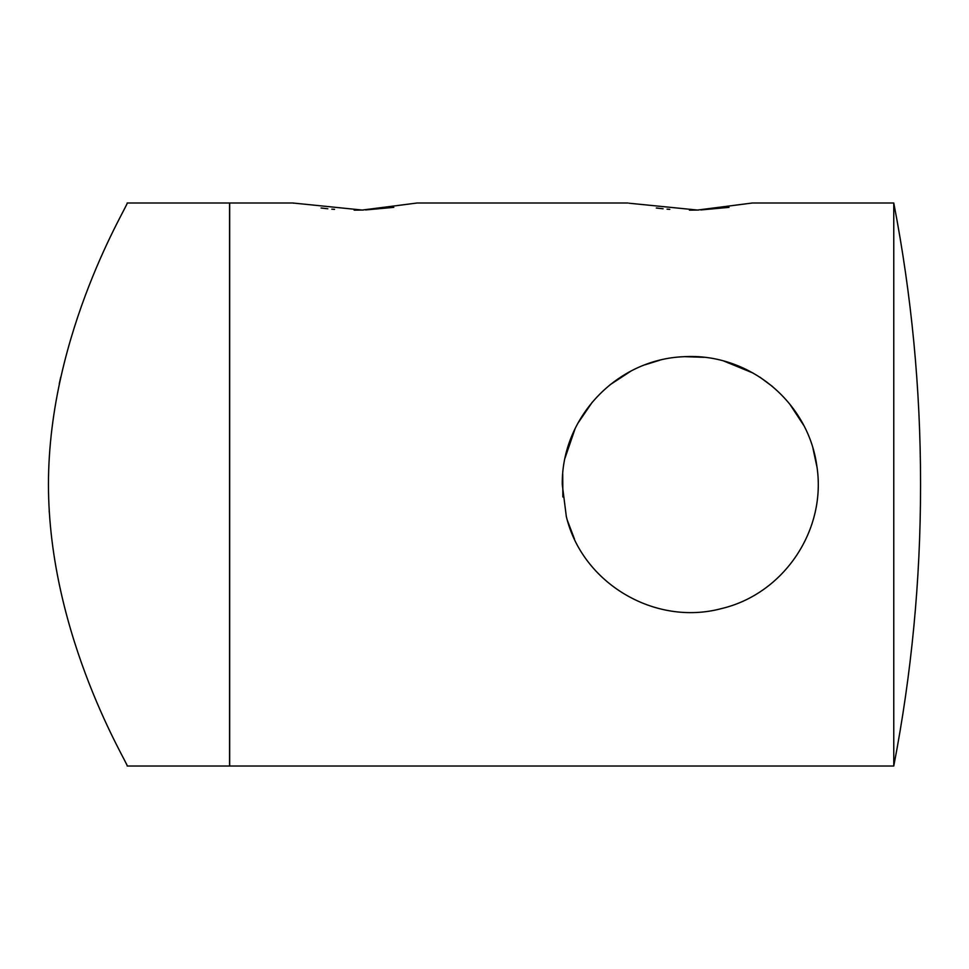 <?xml version="1.0" encoding="UTF-8"?>
<svg xmlns="http://www.w3.org/2000/svg" width="969" height="969" viewBox="0 0 969 969"><rect width="100%" height="100%" fill="white"/><g stroke="black" fill="none" stroke-linecap="round" stroke-linejoin="round"><path stroke-width="1.45" d="M627.985 202.993L417.203 202.993L362.249 210.055L292.735 202.993L229.677 202.993L229.677 766.019L893.769 766.019L893.769 202.993L752.465 202.993L697.51 210.055L628.954 203.211M574.472 539.043L567.434 520.535M562.868 496.964L562.71 473.829M565.012 458.119L575.162 428.516M577.79 423.405L592.35 402.062M610.107 384.729L630.904 371.115M644.809 364.865L659.816 360.214M684.671 356.665L704.318 357.319M723.746 361.013L753.155 373.089M760.059 377.28L772.644 386.631M789.602 403.891L803.604 425.185M812.955 448.32L817.012 467.264M566.308 516.404C581.897 582.781 654.572 626.725 721.893 608.484C783.945 593.658 827.247 529.716 816.722 465.217C807.807 401.432 748.443 352.692 683.654 356.713C616.696 359.366 561.523 417.385 562.262 484.5L566.308 516.404M656.304 208.008L663.099 208.771M667.047 209.147L669.797 209.377M689.419 210.164L698.685 210.031M700.817 209.946L729.015 207.354M292.735 202.993L293.692 203.211M321.054 208.008L327.837 208.771M331.798 209.147L334.535 209.377M354.157 210.164L363.436 210.031M365.567 209.946L393.765 207.354M59.279 383.712L60.708 377.147M127.193 202.981C130.294 201.77 48.511 331.325 48.45 484.5C48.583 637.832 130.355 767.436 127.193 766.019L229.568 766.019L229.568 202.993L127.193 202.993M49.286 512.286L49.189 510.724M893.769 766.019C911.599 673.6 920.526 580.346 920.55 486.232L920.55 482.768C920.526 388.654 911.599 295.4 893.769 202.993M920.55 486.232L920.55 482.768"/></g></svg>
